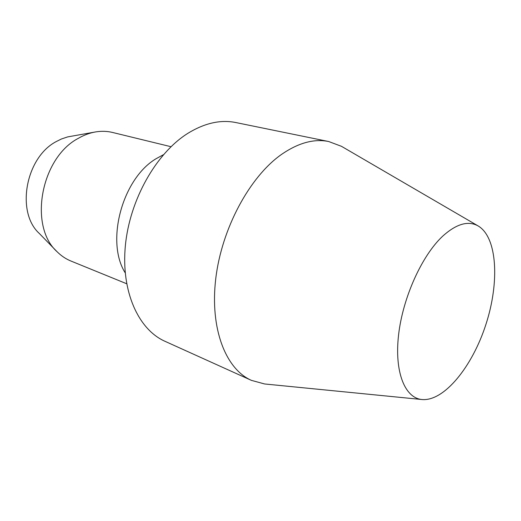 <?xml version="1.0" encoding="UTF-8"?>
<svg xmlns="http://www.w3.org/2000/svg" width="521" height="521" viewBox="0 0 521 521"><rect width="100%" height="100%" fill="white"/><g stroke="black" fill="none" stroke-linecap="round" stroke-linejoin="round"><path stroke-width="0.78" d="M126.642 283.737L70.921 261.028C65.809 258.937 61.178 255.824 57.03 251.676L39.335 233.493C15.76 212.321 25.496 157.485 56.307 141.536L61.406 138.996L67.665 136.906L95.805 131.891C101.602 130.966 107.176 131.155 112.543 132.458L170.999 146.714M57.03 251.676C28.512 226.335 40.755 157.948 78.28 138.352C84.031 135.024 89.873 132.875 95.805 131.891M125.196 272.828C105.385 241.607 122.331 178.449 156.202 158.651L163.438 154.704M421.769 399.509L264.583 383.964L251.389 380.356L165.014 341.314C138.508 329.63 120.963 291.565 125.372 245.645C129.703 199.771 156.189 153.174 187.755 133.402C204.571 123.067 220.598 119.452 235.831 122.546L328.705 141.53L341.509 146.336L477.985 225.853C497.366 237.035 499.711 282.167 485.937 324.355C472.371 366.615 444.022 401.808 421.769 399.509C404.797 397.816 394.267 371.851 398.604 334.677C402.857 297.576 421.906 255.537 442.648 236.215C456.285 223.919 468.066 220.461 477.985 225.853M251.389 380.356C225.847 369.174 209.761 328.849 215.753 278.709C221.653 228.621 249.631 176.86 281.353 154.535C298.24 142.865 314.026 138.527 328.705 141.53"/></g></svg>
